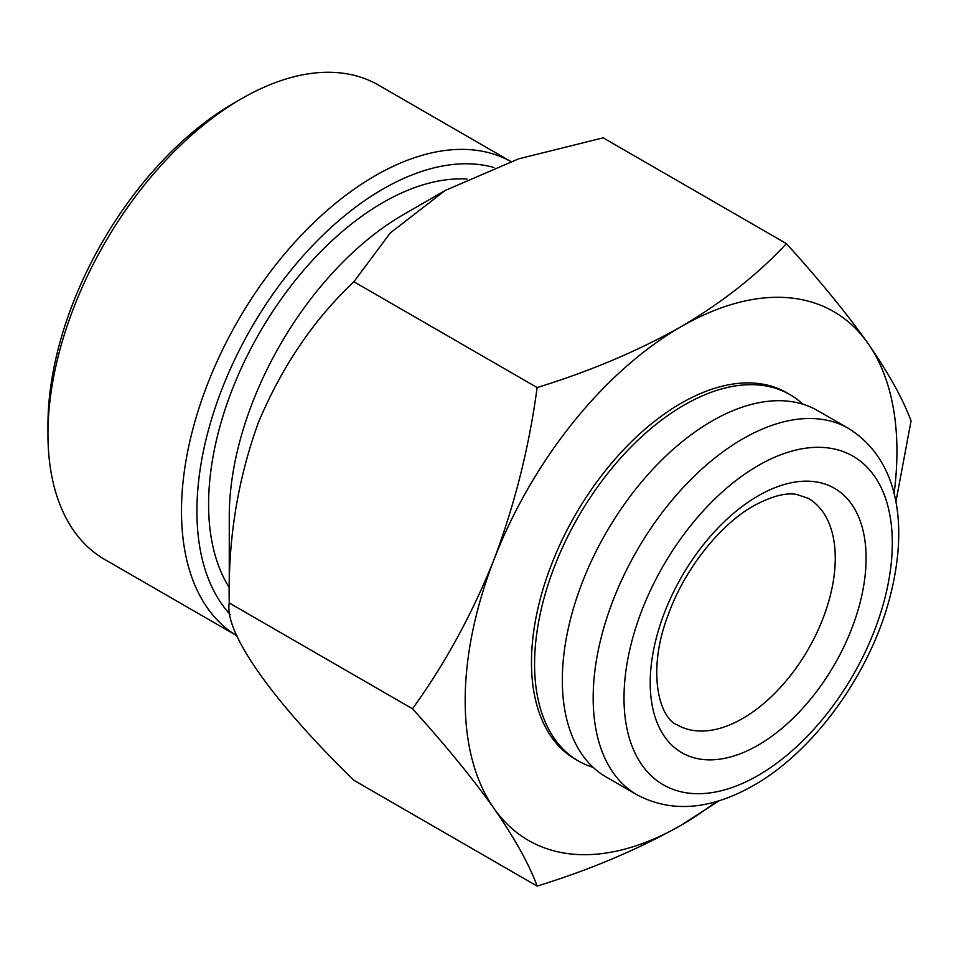 <?xml version="1.0" encoding="UTF-8"?>
<svg xmlns="http://www.w3.org/2000/svg" width="959" height="959" viewBox="0 0 959 959"><rect width="100%" height="100%" fill="white"/><g stroke="black" fill="none" stroke-linecap="round" stroke-linejoin="round"><path stroke-width="1.44" d="M895.862 502.036L911.05 420.941C903.054 399.124 888.705 373.279 868.015 343.418C846.246 312.886 819.046 279.62 786.416 243.622L603.163 137.832L518.639 158.846L445.132 190.505L390.277 232.965L353.895 281.742C313.773 319.575 281.946 366.482 258.403 422.487C237.628 479.8 227.906 539.965 229.261 602.983L229.261 516.35A246.415 142.268 -60 0 1 403.499 214.552A246.415 142.268 -60 0 1 403.499 214.54M47.95 434.067L47.95 425.161A262.946 151.81 -60 0 1 233.876 103.116A262.946 151.81 -60 0 1 233.888 103.116L241.584 98.669A273.854 158.103 120 0 0 241.584 98.669A273.854 158.103 120 0 0 47.95 434.067A273.854 158.103 120 0 0 104.663 559.433L236.957 635.805A273.854 158.103 -60 0 1 196.571 415.942A273.854 158.103 -60 0 1 375.125 175.761A273.854 158.103 -60 0 1 510.739 161.46L378.517 85.111A273.854 158.103 120 0 0 241.596 98.669L233.876 103.116M493.957 167.525A262.946 151.81 120 0 0 382.833 189.115A262.946 151.81 120 0 0 217.993 399.687A262.946 151.81 120 0 0 230.34 614.695M466.997 179.057A246.415 142.268 120 0 0 382.833 202.613A246.415 142.268 120 0 0 229.261 587.519M578.373 760.966L575.292 759.18A211.531 122.129 -60 0 1 542.866 589.677A211.531 122.129 -60 0 1 681.058 403.283A211.531 122.129 -60 0 1 786.824 392.806L789.904 394.581A211.531 122.129 120 0 0 684.139 405.058A211.531 122.129 120 0 0 545.959 591.463A211.531 122.129 120 0 0 578.373 760.966A211.531 122.129 120 0 0 593.165 767.392M848.499 428.409L817.655 410.608A211.531 122.129 120 0 0 711.902 421.085A211.531 122.129 120 0 0 573.71 607.491A211.531 122.129 120 0 0 606.136 776.982L636.98 794.795C671.6 813.076 710.487 809.947 753.642 785.397C814.227 751.173 870.125 673.506 889.856 597.469C908.173 527.222 899.914 460.524 848.499 428.409A211.531 122.129 120 0 0 742.734 438.886A211.531 122.129 120 0 0 604.554 625.292A211.531 122.129 120 0 0 636.98 794.795M353.895 281.742L537.136 387.544C529.14 447.122 514.791 504.362 494.101 559.289C472.331 613.76 445.132 663.58 412.502 708.773L229.261 602.983C223.998 631.993 271.361 699.986 353.895 780.302L537.136 886.092C589.773 869.897 637.747 849.614 681.058 825.267L719.25 800.717M786.416 243.622C757.91 274.37 722.786 302.061 681.058 326.719C637.747 351.066 589.773 371.337 537.136 387.544M412.502 708.773C445.204 744.855 472.403 778.121 494.101 808.569C514.827 838.502 529.176 864.335 537.136 886.092M894.052 493.645A305.298 176.264 120 0 0 868.015 343.418A305.298 176.264 120 0 0 681.058 326.719A305.298 176.264 120 0 0 494.101 559.289A305.298 176.264 120 0 0 494.101 808.569A305.298 176.264 120 0 0 681.058 825.267A305.298 176.264 120 0 0 716.241 801.628M802.863 404.183A211.531 122.129 120 0 0 789.904 394.581M758.161 745.143A152.649 88.132 -60 0 1 650.214 682.82A152.649 88.132 -60 0 1 758.161 495.863A152.649 88.132 -60 0 1 866.097 558.186A152.649 88.132 -60 0 1 758.161 745.143M677.318 724.92A130.844 75.545 120 0 0 742.734 718.435A130.844 75.545 120 0 0 828.216 603.139A130.844 75.545 120 0 0 808.161 498.284L796.641 494.436C785.817 492.435 771.48 496.235 753.642 505.849C720.401 524.393 684.774 568.711 668.387 614.299C646.246 671.348 659.408 718.471 677.318 724.92M758.161 465.594A189.726 109.53 120 0 0 624.009 697.96A189.726 109.53 120 0 0 758.161 775.411A189.726 109.53 120 0 0 892.314 543.058A189.726 109.53 120 0 0 758.161 465.594M403.499 214.552L445.132 190.505"/></g></svg>
